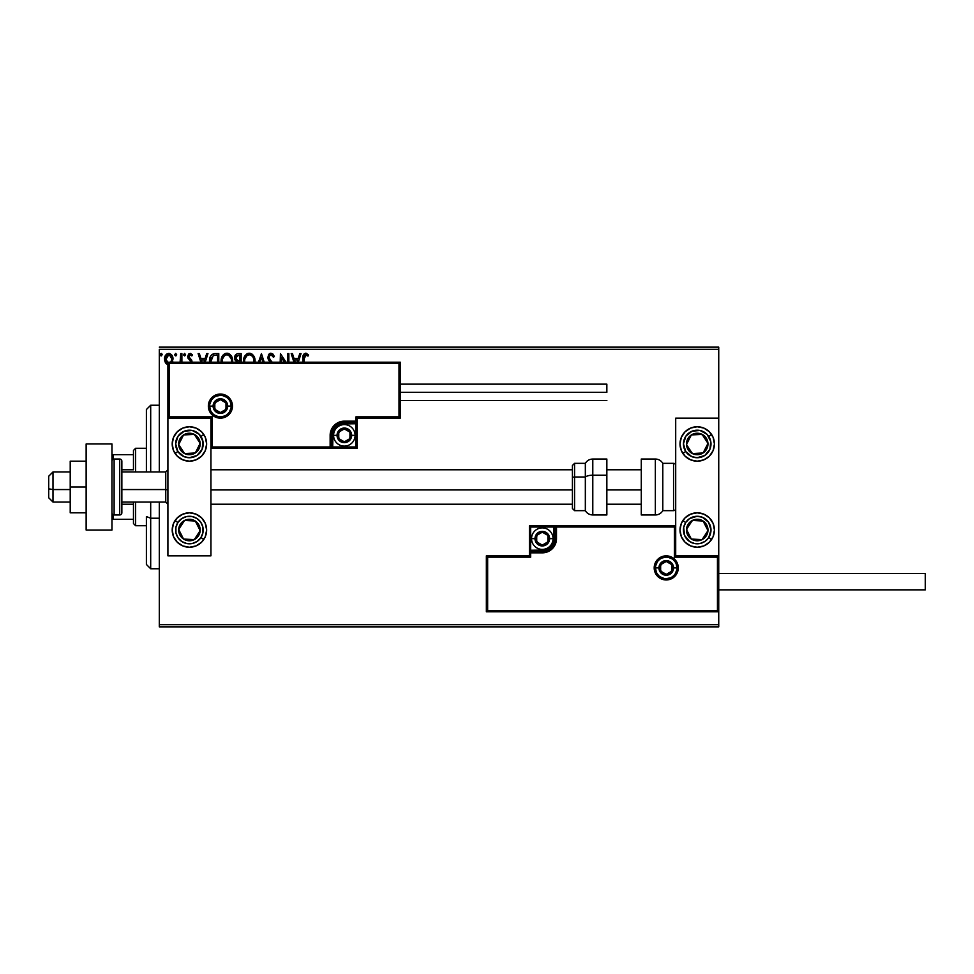 <?xml version="1.0" encoding="UTF-8"?>
<svg xmlns="http://www.w3.org/2000/svg" width="974" height="974" viewBox="0 0 974 974"><rect width="100%" height="100%" fill="white"/><g stroke="black" fill="none" stroke-linecap="round" stroke-linejoin="round"><path stroke-width="1.46" d="M159.298 349.289L718.739 349.289L718.739 418.15L675.7 418.15L675.7 555.85L718.739 555.85L718.739 349.289L159.298 349.289L159.298 471.94L159.298 349.289M718.739 611.794L718.739 624.711L159.298 624.711L159.298 502.06L159.298 626.854L718.739 626.854L159.298 626.854L159.298 624.711L718.739 624.711L718.739 626.854L718.739 418.15L675.7 418.15L675.7 555.85L718.739 555.85L717.448 557.14L674.41 557.14L674.41 527.019L556.495 527.019L556.495 538.646L555.423 544.076L552.343 548.679L547.729 551.759L542.299 552.842L530.684 552.842L530.684 557.14L487.645 557.14L487.645 610.503L717.448 610.503L717.448 557.14L717.448 610.503L487.645 610.503L487.645 557.14L486.355 555.85L486.355 611.794L718.739 611.794L717.448 610.503L718.739 611.794L718.739 555.85L717.448 557.14L674.41 557.14L674.909 526.532L555.204 527.019L555.204 538.646A12.905 12.905 0 0 1 542.299 551.552L530.684 551.552L529.393 552.842L529.393 555.85L486.355 555.85L486.355 611.794L487.645 610.503L486.355 611.794L718.739 611.794M172.155 362.535L172.995 358.578L171.972 355.327L169.732 353.525L166.895 353.927L165.081 356.204L164.569 360.1L165.921 363.363L168.283 364.763M181.895 362.206L181.895 353.599L181.895 362.206L181.895 353.599L180.726 353.599L180.068 362.535M192.097 362.413L191.756 360.21L188.859 356.801L189.662 354.913L191.841 355.912L192.511 354.889L190.49 353.428L188.627 354.037L187.678 356.581L190.953 362.206M218.773 362.206L218.773 353.599L215.266 353.599L218.773 353.599L218.773 362.206L218.773 353.599L214.609 353.623L212.101 354.39L210.457 356.435L209.666 363.022M241.175 362.206L241.175 353.599L241.175 362.206L241.175 353.599L237.778 353.611L235.793 354.585L234.649 357.093L235.184 360.185L236.986 361.719L236.341 362.365M264.21 362.206L261.446 353.599L264.21 362.206L261.446 353.599L258.5 362.206M259.754 362.206L261.349 357.227L262.943 362.206L261.349 357.227L259.754 362.206M287.707 353.599L287.707 362.206L287.707 353.599L288.864 353.599L287.707 353.599L288.864 353.599L288.864 362.206M280.439 353.599L286.027 362.206L280.439 353.599L280.183 362.206M281.34 362.206L281.34 357.421L284.432 362.206L281.34 357.421L281.34 362.206M304.144 357.47L304.119 362.206L304.448 355.68L305.933 354.767L307.979 356.107L308.563 354.95L306.153 353.245L303.705 354.244L302.963 362.206L302.963 357.982M298.275 362.206L301.039 353.599L299.773 353.599L301.039 353.599L298.275 362.206L301.039 353.599L299.773 353.599L298.227 358.42L293.99 358.42L292.443 353.599L291.189 353.599L293.941 362.206M272.501 362.523L269.36 358.785L269.153 356.277L271.089 354.755L273.438 357.263L274.388 356.496L272.732 353.854L270.297 353.306L268.629 354.585L267.838 357.641L271.052 362.888M254.993 362.413L253.678 355.912L251.816 353.964L249.259 353.209L246.702 353.988L244.864 355.96L243.561 362.498M232.591 362.413L231.276 355.912L229.426 353.964L226.869 353.209L224.3 353.988L222.462 355.96L221.159 362.498M205.197 362.206L207.961 353.599L206.695 353.599L207.961 353.599L205.197 362.206L207.961 353.599L206.695 353.599L205.149 358.42L200.924 358.42L199.366 353.599L198.112 353.599L200.863 362.206M185.559 354.658L184.597 353.404L183.684 355.096L185.316 355.486L185.559 354.658L184.597 355.912L185.559 354.658L184.597 355.912L183.623 354.658L184.597 355.912L183.623 354.658L184.597 353.404L183.623 354.658L184.597 353.404L185.559 354.658L184.597 353.404L183.623 354.658M176.671 354.658L175.49 353.428L174.979 355.486L175.929 355.887L176.623 355.096L175.71 355.912L176.671 354.658L175.71 355.912L174.748 354.658L175.71 355.912L174.748 354.658L175.71 353.404L174.748 354.658L175.71 353.404L176.671 354.658L175.71 353.404M161.343 355.9L160.26 354.658L161.234 355.912L160.26 354.658L161.234 353.404L162.195 354.658L161.647 353.525L160.503 353.83L160.807 355.79L162.195 354.658L161.221 355.912M718.739 347.146L159.298 347.146L718.739 347.146L718.739 349.289L718.739 347.146M303.705 354.244L305.714 353.209C303.413 353.988 302.5 355.753 302.963 358.481M308.563 354.95L307.979 356.107L308.563 354.95L305.507 353.221M307.979 356.107L305.446 354.792M306.311 354.877L304.119 358.639M304.448 355.68L304.192 356.764M292.443 353.599L291.189 353.599L292.443 353.599L293.99 358.42L298.227 358.42L299.773 353.599M295.207 362.206L294.489 359.966L297.727 359.966L297.009 362.206L297.727 359.966L294.489 359.966L295.207 362.206M272.635 353.793L274.388 356.496L271.003 353.209L267.826 357.288L270.334 362.158M271.527 354.828L273.438 357.263L274.388 356.496L273.438 357.263L273.061 356.435M269.019 356.788L270.626 354.816M270.748 360.636L268.982 357.312L269.555 359.114M272.233 362.206L271.283 361.184M269.372 361.098L268.507 359.856M268.568 359.966L268.02 358.688M268.325 355.096L269.262 353.866M269.652 353.586L270.614 353.233M269.08 358.067L268.982 357.044M255.018 362.206L255.078 361.062C255.127 356.776 253.191 354.159 249.259 353.209C245.338 354.195 243.415 356.825 243.488 361.135L243.537 362.206M244.876 355.948L246.714 353.988M247.42 353.586L248.565 353.258M249.953 353.258L250.586 353.392M251.962 354.061L252.838 354.84M254.324 357.129L254.579 357.823M255.078 361.062L255.054 360.38M244.705 362.206L244.644 361.135C244.571 357.665 246.13 355.534 249.307 354.755C252.436 355.534 253.97 357.641 253.922 361.062L253.861 359.978M244.9 358.943L246.86 355.668M246.045 356.496L245.338 357.702M244.705 360.039L244.9 358.968M253.252 357.75L253.569 358.59M252.169 356.094L252.814 356.947M251.341 355.376L252.156 356.082M253.666 358.919L253.776 362.693M238.155 353.599L241.175 353.599L238.155 353.599C235.805 353.964 234.624 355.388 234.612 357.872L236.645 362.011M235.172 360.173L234.831 359.394M234.649 357.105L234.917 356.021M234.807 356.338L235.793 354.585M238.265 360.684L239.434 360.745L237.583 360.563L235.769 357.872L238.691 355.145L240.018 355.145L240.018 360.745L237.802 360.623M237.181 360.392L236.244 359.552M235.83 357.214L236.938 355.473M221.086 361.135L221.135 362.206L221.086 361.135C221.013 356.825 222.936 354.195 226.869 353.209L227.21 353.221M221.11 360.453L221.232 359.296M221.402 358.444L221.67 357.568M222.474 355.936L223.277 354.889M225.031 353.586L226.163 353.258M232.652 360.38L232.676 361.062C232.725 356.776 230.789 354.159 226.869 353.209M227.551 353.258L228.184 353.392M229.572 354.061L230.436 354.828M231.922 357.129L232.189 357.823M229.767 356.094L228.488 355.108L231.167 358.59M222.303 362.218L222.242 361.135C222.169 357.665 223.728 355.534 226.905 354.755C230.034 355.534 231.569 357.641 231.52 361.062L231.374 362.693M222.51 358.943L224.458 355.668M223.655 356.496L222.936 357.702M231.264 358.919L231.459 359.978M230.85 357.75L230.412 356.947M215.266 353.599C211.248 354.146 209.325 356.594 209.507 360.94L209.544 361.999M209.52 360.27L209.568 359.613M213.221 353.866L213.915 353.696M213.951 353.696L214.609 353.623M210.725 362.072L213.269 355.522L217.616 355.145L217.616 362.206L217.616 355.145L216.362 355.145M211.261 357.677L210.688 361.792L211.358 357.47M199.366 353.599L198.112 353.599L199.366 353.599L200.924 358.42L205.149 358.42L206.695 353.599M202.129 362.206L201.411 359.966L204.65 359.966L203.943 362.206L204.65 359.966L201.411 359.966L202.129 362.206M190.965 361.963L190.161 360.343M190.685 360.964L188.067 358.286L189.528 359.832L187.678 356.581L188.067 358.286M192.511 354.889L191.841 355.912L192.511 354.889L190.125 353.404L187.678 356.581M191.841 355.912L190.259 354.755L191.549 355.498M190.502 354.779L188.846 356.521L190.1 354.767M188.907 355.96L189.236 357.75M188.846 356.521L190.356 358.712L189.114 357.58M180.726 358.237L180.616 360.599M180.689 359.662L180.714 358.676M180.726 353.599L181.895 353.599L180.726 353.599L180.726 357.3M171.887 362.973L173.007 359.065C173.031 355.948 171.619 354.049 168.758 353.404C165.897 354.061 164.484 355.948 164.509 359.065L165.641 362.985L168.758 364.8M167.893 364.69L166.225 363.716M165.117 362.048L164.569 360.088M165.117 356.119L165.543 355.327M168.514 353.416L169.269 353.44M171.972 355.327L172.337 355.985M172.52 356.411L172.763 357.129M172.739 361.123L172.386 362.072M168.758 363.448L165.665 359.065L165.848 357.604L165.714 359.796L168.758 354.755L170.925 355.936M171.132 356.253L171.801 358.322M168.758 354.755L168.027 354.865L169.476 354.865L171.85 359.065L170.681 362.486L171.777 360.076M167.382 362.985L165.848 360.538M171.801 359.808L170.913 362.206M161.234 353.404L160.26 354.658L161.234 353.404L162.195 354.658L161.234 353.404L160.26 354.658M238.691 355.145L240.018 355.145L239.434 360.745M222.303 360.039L222.498 358.968M210.798 362.632L210.688 361.792M165.665 359.065L165.714 358.322M165.848 357.604L167.382 355.181M169.476 354.865L170.146 355.181M171.68 360.526L171.12 361.89M165.836 360.526L165.714 359.796M189.419 426.758A17.215 17.215 0 0 1 206.634 443.961A17.215 17.215 0 0 1 189.419 461.177L182.832 459.874L177.244 456.136L173.518 450.548L172.203 443.961L173.518 437.375L177.244 431.799L182.832 428.061L189.419 426.758L196.005 428.061L201.594 431.799L205.319 437.375L206.634 443.961L205.319 450.548L201.594 456.136L196.005 459.874L189.419 461.177A17.215 17.215 0 0 1 172.203 443.961A17.215 17.215 0 0 1 189.419 426.758M189.419 512.823A17.215 17.215 0 0 1 206.634 530.039A17.215 17.215 0 0 1 189.419 547.242L182.832 545.939L177.244 542.201L173.518 536.625L172.203 530.039L173.518 523.452L177.244 517.864L182.832 514.126L189.419 512.823L196.005 514.126L201.594 517.864L205.319 523.452L206.634 530.039L205.319 536.625L201.594 542.201L196.005 545.939L189.419 547.242A17.215 17.215 0 0 1 172.203 530.039A17.215 17.215 0 0 1 189.419 512.823A17.215 17.215 0 0 0 186.071 513.152M210.932 555.85L210.932 418.15L167.905 418.15L167.905 555.85L210.932 555.85L167.905 555.85L167.905 418.15L169.196 416.86L212.235 416.86L212.235 446.981L330.137 446.981L330.137 435.354L331.221 429.924L334.301 425.321L338.903 422.241L344.346 421.158L355.96 421.158L355.96 416.86L398.999 416.86L398.999 363.497L169.196 363.497L169.196 416.86L169.196 363.497L398.999 363.497L398.999 416.86L400.29 418.15L400.29 362.206L167.905 362.206L167.905 418.15L210.932 418.15L210.932 555.85M697.226 547.242A17.215 17.215 0 0 1 680.01 530.039A17.215 17.215 0 0 1 697.226 512.823L703.812 514.126L709.389 517.864L713.126 523.452L714.429 530.039L713.126 536.625L709.389 542.201L703.812 545.939L697.226 547.242L690.639 545.939L685.051 542.201L681.313 536.625L680.01 530.039L681.313 523.452L685.051 517.864L690.639 514.126L697.226 512.823A17.215 17.215 0 0 1 714.429 530.039A17.215 17.215 0 0 1 697.226 547.242M697.226 461.177A17.215 17.215 0 0 1 680.01 443.961A17.215 17.215 0 0 1 697.226 426.758L703.812 428.061L709.389 431.799L713.126 437.375L714.429 443.961L713.126 450.548L709.389 456.136L703.812 459.874L697.226 461.177L690.639 459.874L685.051 456.136L681.313 450.548L680.01 443.961L681.313 437.375L685.051 431.799L690.639 428.061L697.226 426.758A17.215 17.215 0 0 1 714.429 443.961A17.215 17.215 0 0 1 697.226 461.177M52.998 489.557L48.7 488.826L48.7 497.763L48.7 476.249L48.7 488.826L52.998 489.557L52.998 502.06L52.998 489.557L70.213 489.557L52.998 489.557L52.998 471.94L52.998 489.557M167.905 489.922L165.75 489.557L165.75 502.06L165.75 489.557L121.86 489.557L165.75 489.557L165.75 471.94L165.75 489.557L167.905 489.922M641.282 489.922L606.851 489.922L641.282 489.922M572.42 489.922L210.932 489.922L572.42 489.922M655.478 567.903L658.923 567.903L655.478 567.903A10.763 10.763 0 0 1 666.24 557.14A10.763 10.763 0 0 1 676.991 567.903L678.281 567.903A12.053 12.053 0 0 0 666.24 555.85A12.053 12.053 0 0 0 654.187 567.903A12.053 12.053 0 0 0 666.24 579.956A12.053 12.053 0 0 0 678.281 567.903L676.991 567.903A10.763 10.763 0 0 1 666.24 578.666A10.763 10.763 0 0 1 655.478 567.903L654.187 567.903L654.418 565.553L657.718 559.38L661.626 556.775L666.24 555.85L670.842 556.775L674.751 559.38L677.368 563.289L678.281 567.903L677.368 572.517L674.751 576.425L670.842 579.031L666.24 579.956L661.626 579.031L657.718 576.425L654.418 570.253L654.187 567.903L655.478 567.903A10.763 10.763 0 0 1 666.24 557.14A10.763 10.763 0 0 1 676.991 567.903A10.763 10.763 0 0 1 666.24 578.666A10.763 10.763 0 0 1 655.478 567.903L656.293 572.018M529.393 552.648L529.393 552.842A1.291 1.291 0 0 1 530.684 551.552L530.684 550.261L542.299 550.261A11.615 11.615 0 0 0 553.914 538.646L553.914 527.019L530.684 527.019L530.684 550.261L544.563 550.042L550.517 546.852L553.695 540.911L553.914 527.019L555.204 527.019A1.291 1.291 0 0 1 556.495 525.729L556.495 527.019L556.495 525.729L675.603 525.826L529.393 525.729L529.393 552.088M529.393 555.85L486.355 555.85L487.645 557.14L530.684 557.14L529.393 555.85L530.684 557.14L530.684 552.842L529.393 552.842L529.393 555.85M530.684 552.842L530.684 550.261L529.393 550.261L529.393 552.842L542.299 552.842L542.299 551.552L530.684 551.552L530.684 552.842M542.299 550.261L542.299 551.552L542.299 550.261M553.914 538.646L555.204 538.646A12.905 12.905 0 0 1 542.299 551.552L542.299 552.842A14.196 14.196 0 0 0 556.495 538.646L553.914 538.646M529.393 525.729L529.393 550.261L530.684 550.261L530.684 527.019L529.393 525.729L530.684 527.019L553.914 527.019L553.914 525.729L529.393 525.729M555.204 527.019L555.204 538.646L556.495 538.646L556.495 527.019L553.914 527.019L553.914 525.729L556.495 525.729A1.291 1.291 0 0 0 555.204 527.019M657.292 573.881L658.631 575.512M660.262 576.851L664.134 578.459M666.24 578.666L670.356 577.838M672.218 576.851L673.838 575.512M675.177 573.881L676.784 569.997M676.991 567.903L673.558 567.903A7.317 7.317 0 0 1 666.24 575.22A7.317 7.317 0 0 1 658.923 567.903L661.066 562.729L666.24 560.586L671.415 562.729L673.558 567.903L671.415 573.077L666.24 575.22L661.066 573.077L658.923 567.903A7.317 7.317 0 0 1 666.24 560.586A7.317 7.317 0 0 1 673.558 567.903L676.991 567.903L676.175 563.788M675.177 561.925L673.838 560.293M672.218 558.954L668.334 557.347M666.24 557.14L662.113 557.968M660.262 558.954L658.631 560.293M657.292 561.925L655.685 565.809M231.167 406.097L227.721 406.097A7.317 7.317 0 0 1 220.404 413.414A7.317 7.317 0 0 1 213.087 406.097L215.23 400.923L220.404 398.78L225.578 400.923L227.721 406.097L225.578 411.272L220.404 413.414L215.23 411.272L213.087 406.097L209.641 406.097L213.087 406.097A7.317 7.317 0 0 1 220.404 398.78A7.317 7.317 0 0 1 227.721 406.097L231.167 406.097A10.763 10.763 0 0 1 220.404 416.86A10.763 10.763 0 0 1 209.641 406.097L208.351 406.097A12.053 12.053 0 0 0 220.404 418.15A12.053 12.053 0 0 0 232.457 406.097A12.053 12.053 0 0 0 220.404 394.044A12.053 12.053 0 0 0 208.351 406.097L209.641 406.097A10.763 10.763 0 0 1 220.404 395.334A10.763 10.763 0 0 1 231.167 406.097L232.457 406.097L232.226 408.447L228.927 414.62L225.018 417.225L220.404 418.15L215.79 417.225L211.882 414.62L209.276 410.711L208.351 406.097L209.276 401.483L211.882 397.575L215.79 394.969L220.404 394.044L225.018 394.969L228.927 397.575L232.226 403.747L232.457 406.097L231.167 406.097A10.763 10.763 0 0 1 220.404 416.86A10.763 10.763 0 0 1 209.641 406.097A10.763 10.763 0 0 1 220.404 395.334A10.763 10.763 0 0 1 231.167 406.097L230.339 401.982M357.251 418.15L400.29 418.15L400.29 362.206L398.999 363.497L400.29 362.206L167.905 362.206L169.196 363.497L167.905 362.206L167.905 418.15L169.196 416.86L212.235 416.86L211.735 447.468L331.428 446.981L331.428 435.354A12.905 12.905 0 0 1 344.346 422.448L355.96 422.448L357.251 421.158L357.251 418.15L400.29 418.15L398.999 416.86L355.96 416.86L357.251 418.15L355.96 416.86L355.96 421.158L357.251 421.158L357.251 418.15M357.251 421.352L357.251 421.158A1.291 1.291 0 0 1 355.96 422.448L355.96 423.739L344.346 423.739A11.615 11.615 0 0 0 332.718 435.354L332.718 446.981L355.96 446.981L355.96 423.739L342.081 423.958L336.127 427.148L332.95 433.089L332.718 446.981L331.428 446.981A1.291 1.291 0 0 1 330.137 448.271L330.137 446.981L330.137 448.271L210.932 448.271L357.251 448.271L357.251 421.912M355.96 421.158L355.96 423.739L357.251 423.739L357.251 421.158L344.346 421.158L344.346 422.448L355.96 422.448L355.96 421.158M344.346 423.739L344.346 422.448L344.346 423.739M332.718 435.354L331.428 435.354A12.905 12.905 0 0 1 344.346 422.448L344.346 421.158A14.196 14.196 0 0 0 330.137 435.354L332.718 435.354M357.251 448.271L357.251 423.739L355.96 423.739L355.96 446.981L357.251 448.271L355.96 446.981L332.718 446.981L332.718 448.271L357.251 448.271M331.428 446.981L331.428 435.354L330.137 435.354L330.137 446.981L332.718 446.981L332.718 448.271L330.137 448.271A1.291 1.291 0 0 0 331.428 446.981M229.353 400.119L228.013 398.488M226.382 397.149L222.498 395.541M220.404 395.334L216.289 396.162M214.426 397.149L212.795 398.488M211.455 400.119L209.848 404.003M209.641 406.097L210.469 410.212M211.455 412.075L212.795 413.707M214.426 415.046L218.31 416.653M220.404 416.86L224.519 416.032M226.382 415.046L228.013 413.707M229.353 412.075L230.96 408.191M349.934 433.747L349.934 432.127A6.453 6.453 0 0 1 350.798 435.354L349.934 435.354L349.934 433.747L349.934 435.354L350.798 435.354L350.579 433.686L348.911 430.8L344.346 428.901L339.78 430.8L337.893 435.354L339.78 439.919L344.346 441.819L348.911 439.919L350.798 435.354A6.453 6.453 0 0 1 338.757 438.592A6.453 6.453 0 0 1 344.346 428.901L338.757 432.127L338.757 438.592L344.346 441.819L349.934 438.592L349.934 435.354L349.934 438.592L344.346 441.819L338.757 438.592L338.757 432.127L344.346 428.901A6.453 6.453 0 0 1 349.934 432.127L344.346 428.901L349.934 432.127L349.934 433.747M337.028 435.354A7.317 7.317 0 0 1 344.346 428.049A7.317 7.317 0 0 1 351.663 435.354L355.096 435.354A10.763 10.763 0 0 0 344.346 424.603A10.763 10.763 0 0 0 333.583 435.354L337.028 435.354L339.171 430.191L344.346 428.049L349.52 430.191L351.663 435.354L349.52 440.528L344.346 442.671L339.171 440.528L337.028 435.354L333.583 435.354A10.763 10.763 0 0 1 344.346 424.603A10.763 10.763 0 0 1 355.096 435.354A10.763 10.763 0 0 1 344.346 446.116A10.763 10.763 0 0 1 333.583 435.354A10.763 10.763 0 0 0 344.346 446.116A10.763 10.763 0 0 0 355.096 435.354L351.663 435.354A7.317 7.317 0 0 1 344.346 442.671A7.317 7.317 0 0 1 337.028 435.354M547.887 537.027L547.887 535.408A6.453 6.453 0 0 1 548.752 538.646L547.887 538.646L547.887 537.027L547.887 538.646L548.752 538.646L548.532 536.966L546.864 534.081L542.299 532.181L537.733 534.081L535.846 538.646L537.733 543.2L542.299 545.099L546.864 543.2L548.752 538.646A6.453 6.453 0 0 1 536.711 541.873A6.453 6.453 0 0 1 542.299 532.181L536.711 535.408L536.711 541.873L542.299 545.099L547.887 541.873L547.887 538.646L547.887 541.873L542.299 545.099L536.711 541.873L536.711 535.408L542.299 532.181A6.453 6.453 0 0 1 547.887 535.408L542.299 532.181L547.887 535.408L547.887 537.027M534.982 538.646A7.317 7.317 0 0 1 542.299 531.329A7.317 7.317 0 0 1 549.616 538.646L553.062 538.646A10.763 10.763 0 0 0 542.299 527.884A10.763 10.763 0 0 0 531.536 538.646L534.982 538.646L537.124 533.472L542.299 531.329L547.473 533.472L549.616 538.646L547.473 543.809L542.299 545.951L537.124 543.809L534.982 538.646L531.536 538.646A10.763 10.763 0 0 1 542.299 527.884A10.763 10.763 0 0 1 553.062 538.646A10.763 10.763 0 0 1 542.299 549.397A10.763 10.763 0 0 1 531.536 538.646A10.763 10.763 0 0 0 542.299 549.397A10.763 10.763 0 0 0 553.062 538.646L549.616 538.646A7.317 7.317 0 0 1 542.299 545.951A7.317 7.317 0 0 1 534.982 538.646M671.829 566.296L671.829 564.677A6.453 6.453 0 0 1 672.693 567.903L671.829 567.903L671.829 566.296L671.829 567.903L672.693 567.903L672.474 566.235L670.806 563.337L666.24 561.45L661.675 563.337L659.775 567.903L661.675 572.468L666.24 574.356L670.806 572.468L672.693 567.903A6.453 6.453 0 0 1 660.64 571.129A6.453 6.453 0 0 1 666.24 561.45L660.64 564.677L660.64 571.129L666.24 574.356L671.829 571.129L671.829 567.903L671.829 571.129L666.24 574.356L660.64 571.129L660.64 564.677L666.24 561.45A6.453 6.453 0 0 1 671.829 564.677L666.24 561.45L671.829 564.677L671.829 566.296M225.992 404.478L225.992 402.871A6.453 6.453 0 0 1 226.857 406.097L225.992 406.097L225.992 404.478L225.992 406.097L226.857 406.097L226.638 404.429L224.97 401.532L220.404 399.644L215.838 401.532L213.951 406.097L215.838 410.663L220.404 412.55L224.97 410.663L226.857 406.097A6.453 6.453 0 0 1 214.816 409.323A6.453 6.453 0 0 1 220.404 399.644L214.816 402.871L214.816 409.323L220.404 412.55L225.992 409.323L225.992 406.097L225.992 409.323L220.404 412.55L214.816 409.323L214.816 402.871L220.404 399.644A6.453 6.453 0 0 1 225.992 402.871L220.404 399.644L225.992 402.871L225.992 404.478M180.884 526.057L178.68 529.442A10.763 10.763 0 0 1 180.409 524.146L181.627 524.937L180.153 527.19L181.627 524.937L180.409 524.146L179.204 526.678L178.887 532.242L181.407 537.21L183.538 539.036L188.822 540.777L191.635 540.558L196.602 538.05L198.428 535.919L199.646 533.387L199.95 527.823L199.025 525.181L195.299 521.029L190.015 519.288L187.215 519.507L184.561 520.433L180.409 524.146A10.763 10.763 0 0 1 200.157 530.623A10.763 10.763 0 0 1 183.538 539.036L194.276 539.633L200.157 530.623L195.299 521.029L184.561 520.433L181.627 524.937L184.561 520.433L191.281 520.81M175.016 520.615L177.889 522.502A13.77 13.77 0 0 1 196.955 518.509A13.77 13.77 0 0 1 200.948 537.563L197.186 541.41L192.243 543.516L186.874 543.565L181.895 541.568L178.047 537.806L175.941 532.863L175.892 527.482L177.889 522.502L181.651 518.667L186.594 516.561L191.963 516.5L196.955 518.509L200.79 522.271L202.896 527.202L202.957 532.583L200.948 537.563L203.834 539.45L200.948 537.563A13.77 13.77 0 0 1 181.895 541.568A13.77 13.77 0 0 1 177.889 522.502L175.016 520.615A17.215 17.215 0 0 1 175.101 520.469M203.834 539.45A17.215 17.215 0 0 1 189.419 547.242M175.113 520.469A17.215 17.215 0 0 1 186.058 513.152M190.247 539.413L183.538 539.036A10.763 10.763 0 0 1 178.68 529.442L183.538 539.036L178.68 529.442L180.153 527.19M192.621 520.883L195.299 521.029L200.157 530.623L194.276 539.633L191.598 539.486M198.952 528.225L198.343 527.031M181.712 535.444L182.321 536.637M688.691 526.057L686.475 529.442A10.763 10.763 0 0 1 688.216 524.146L689.422 524.937L687.948 527.19L689.422 524.937L688.216 524.146L686.999 526.678L686.694 532.242L687.62 534.896L691.333 539.036L696.629 540.777L699.429 540.558L702.084 539.633L706.223 535.919L707.964 530.623L707.745 527.823L705.237 522.855L703.106 521.029L697.81 519.288L695.01 519.507L690.042 522.015L688.216 524.146A10.763 10.763 0 0 1 707.964 530.623A10.763 10.763 0 0 1 691.333 539.036L702.084 539.633L707.964 530.623L703.106 521.029L692.368 520.433L689.422 524.937L692.368 520.433L699.076 520.81M700.586 513.152A17.215 17.215 0 0 1 711.629 539.45L708.743 537.563A13.77 13.77 0 0 1 689.689 541.568A13.77 13.77 0 0 1 685.696 522.502L682.811 520.615A17.215 17.215 0 0 1 700.574 513.152M682.811 520.615L685.696 522.502A13.77 13.77 0 0 1 704.75 518.509A13.77 13.77 0 0 1 708.743 537.563L704.993 541.41L700.05 543.516L694.669 543.565L689.689 541.568L684.552 535.432L683.687 527.482L685.696 522.502L689.446 518.667L697.08 516.269L702.364 517.255L708.585 522.271L710.996 529.893L708.743 537.563L711.629 539.45M698.054 539.413L691.333 539.036A10.763 10.763 0 0 1 686.475 529.442L691.333 539.036L686.475 529.442L687.948 527.19M700.416 520.883L703.106 521.029L707.964 530.623L702.084 539.633L699.393 539.486M706.747 528.225L706.138 527.031M689.519 535.444L690.128 536.637M704.287 437.752L702.084 434.367A10.763 10.763 0 0 1 706.223 438.081L705.018 438.872L703.545 436.62L705.018 438.872L706.223 438.081L704.397 435.95L699.429 433.442L696.629 433.223L691.333 434.964L687.62 439.104L686.694 441.758L686.475 444.558L688.216 449.854L690.042 451.985L695.01 454.493L697.81 454.712L703.106 452.971L705.237 451.145L707.745 446.177L707.964 443.377L706.223 438.081A10.763 10.763 0 0 1 692.368 453.567A10.763 10.763 0 0 1 691.333 434.964L686.475 444.558L692.368 453.567L703.106 452.971L707.964 443.377L705.018 438.872L707.964 443.377L704.933 449.367M700.574 460.848A17.215 17.215 0 0 1 682.811 453.385L685.696 451.498A13.77 13.77 0 0 1 689.689 432.432A13.77 13.77 0 0 1 708.743 436.437L711.629 434.55A17.215 17.215 0 0 1 700.586 460.848M700.586 427.087A17.215 17.215 0 0 1 711.629 434.55L708.743 436.437A13.77 13.77 0 0 1 704.75 455.491A13.77 13.77 0 0 1 685.696 451.498L683.456 443.827L685.854 436.194L692.088 431.19L700.05 430.484L707.063 434.331L710.752 441.417L709.888 449.367L704.75 455.491L697.08 457.731L691.82 456.636L685.696 451.498L682.811 453.385A17.215 17.215 0 0 1 700.574 427.087M688.301 440.954L691.333 434.964A10.763 10.763 0 0 1 702.084 434.367L691.333 434.964L702.084 434.367L703.545 436.62M689.409 449.038L686.475 444.558L687.693 442.159M704.324 450.572L703.106 452.971L692.368 453.567L689.409 449.051M695.046 453.421L696.386 453.348M695.363 434.733L694.024 434.806M196.492 437.752L194.276 434.367A10.763 10.763 0 0 1 198.428 438.081L197.223 438.872L195.75 436.62L197.223 438.872L198.428 438.081L196.602 435.95L191.635 433.442L188.822 433.223L183.538 434.964L181.407 436.79L178.887 441.758L178.68 444.558L180.409 449.854L184.561 453.567L187.215 454.493L190.015 454.712L195.299 452.971L199.025 448.819L199.95 446.177L199.646 440.613L198.428 438.081A10.763 10.763 0 0 1 184.561 453.567A10.763 10.763 0 0 1 183.538 434.964L178.68 444.558L184.561 453.567L195.299 452.971L200.157 443.377L197.223 438.872L200.157 443.377L197.125 449.367M175.101 453.531A17.215 17.215 0 0 1 175.016 453.385L177.889 451.498A13.77 13.77 0 0 1 181.895 432.432A13.77 13.77 0 0 1 200.948 436.437L203.834 434.55A17.215 17.215 0 0 1 186.071 460.848M186.071 427.087A17.215 17.215 0 0 1 203.834 434.55L200.948 436.437A13.77 13.77 0 0 1 196.955 455.491A13.77 13.77 0 0 1 177.889 451.498L175.649 443.827L178.047 436.194L184.281 431.19L192.243 430.484L199.256 434.331L202.957 441.417L202.093 449.367L196.955 455.491L189.273 457.731L184.025 456.636L177.889 451.498L175.016 453.385A17.215 17.215 0 0 1 175.101 434.404M175.113 434.404A17.215 17.215 0 0 1 186.058 427.087M186.058 460.848A17.215 17.215 0 0 1 175.113 453.531M180.494 440.954L183.538 434.964A10.763 10.763 0 0 1 194.276 434.367L183.538 434.964L194.276 434.367L195.75 436.62M181.614 449.038L178.68 444.558L179.898 442.159M196.517 450.572L195.299 452.971L184.561 453.567L181.614 449.051M187.252 453.421L188.591 453.348M187.568 434.733L186.217 434.806M655.344 459.034L655.344 514.966A8.608 8.608 0 0 0 662.795 510.668L662.795 463.332A8.608 8.608 0 0 0 655.344 459.034L641.282 459.034L641.282 514.966L655.344 514.966L655.344 459.034A8.608 8.608 0 0 1 662.795 463.332L662.795 510.668L673.558 510.668A2.155 2.155 0 0 0 675.7 508.513A2.155 2.155 0 0 1 673.558 510.668L673.558 463.332L673.558 510.668L662.795 510.668A8.608 8.608 0 0 1 655.344 514.966L641.282 514.966L641.282 459.034L655.344 459.034M675.7 465.487A2.155 2.155 0 0 0 673.558 463.332L662.795 463.332L673.558 463.332A2.155 2.155 0 0 1 675.7 465.487M592.789 514.869L592.789 475.178A8.608 3.64 180 0 0 585.337 477.004L585.337 510.571M574.575 510.571L574.575 477.004A2.155 0.913 180 0 0 572.42 477.905L572.42 508.428M606.851 459.058L606.851 475.178L606.851 459.034L592.789 459.034L592.789 475.178L606.851 475.178L606.851 514.942L606.851 475.178L592.789 475.178L592.789 514.966C589.538 514.869 587.054 513.432 585.337 510.668L585.337 477.004L574.575 477.004L574.575 510.668L572.42 508.513L572.42 465.73M585.337 463.429L585.337 477.004L585.337 463.332L574.575 463.332L574.575 477.004L585.337 477.004A8.608 3.64 0 0 1 592.789 475.178L592.789 459.131M572.42 476.822L572.42 479.732M572.42 465.572L572.42 477.905A2.155 0.913 0 0 1 574.575 477.004L574.575 463.429M718.739 589.854L925.3 589.854L925.3 573.503L718.739 573.503L925.3 573.503L925.3 589.854L718.739 589.854M606.851 392.327L400.29 392.327L606.851 392.327L606.851 384.146L606.851 392.327M70.213 512.823L86.138 512.823L70.213 512.823L70.213 487L86.138 487L70.213 487L70.213 461.177L86.138 461.177L70.213 461.177L70.213 512.823M86.138 530.039L86.138 443.961L111.961 443.961L86.138 443.961L86.138 530.039L111.961 530.039L111.961 443.961L111.961 530.039L86.138 530.039M114.116 514.966L114.116 459.034A2.155 2.155 0 0 0 111.961 461.177A2.155 2.155 0 0 1 114.116 459.034L114.116 514.966L119.705 514.966A2.155 2.155 0 0 0 121.86 512.823L121.86 461.177A2.155 2.155 0 0 0 119.705 459.034L119.705 514.966L119.705 459.034L114.116 459.034L119.705 459.034A2.155 2.155 0 0 1 121.86 461.177L121.86 512.823A2.155 2.155 0 0 1 119.705 514.966L114.116 514.966A2.155 2.155 0 0 1 111.961 512.823A2.155 2.155 0 0 0 114.116 514.966M150.69 518.217L150.69 502.06L150.69 518.217L159.298 518.217L150.69 518.217L150.69 568.767L150.69 518.217L146.392 516.573L150.69 518.217M150.69 471.94L150.69 405.233L150.69 471.94M146.392 409.543L146.392 471.94L146.392 409.543L150.69 405.233L159.298 405.233M146.392 564.457L146.392 516.573L146.392 564.457L150.69 568.767L159.298 568.767M133.475 504.215L133.475 523.574L135.63 525.729L135.63 502.06L135.63 525.729L146.392 525.729L135.63 525.729L133.475 523.574L133.475 502.06L133.475 504.215L121.86 504.215L133.475 504.215M133.475 469.785L133.475 454.724L133.475 469.785L121.86 469.785L133.475 469.785M133.475 450.426L133.475 454.724L133.475 450.426L135.63 448.271L133.475 450.426M135.63 471.94L135.63 448.271L135.63 471.94M146.392 448.271L135.63 448.271L146.392 448.271M111.961 519.276L133.475 519.276L113.252 519.276L113.252 514.796L113.252 519.276L111.961 519.276M133.475 454.724L111.961 454.724L113.252 454.724L113.252 459.204L113.252 454.724L133.475 454.724M70.213 502.06L52.998 502.06L48.7 497.763M167.905 504.215L165.75 502.06L121.86 502.06M210.932 504.215L572.42 504.215M606.851 504.215L641.282 504.215M210.932 469.785L572.42 469.785M606.851 469.785L641.282 469.785M167.905 469.785L165.75 471.94L121.86 471.94M70.213 471.94L52.998 471.94L48.7 476.237M585.337 510.668L574.575 510.668M606.851 514.966L592.789 514.966M574.575 463.332L572.42 465.487M592.789 459.034C589.538 459.131 587.054 460.568 585.337 463.332M400.29 400.497L606.851 400.497M400.29 384.146L606.851 384.146"/></g></svg>
